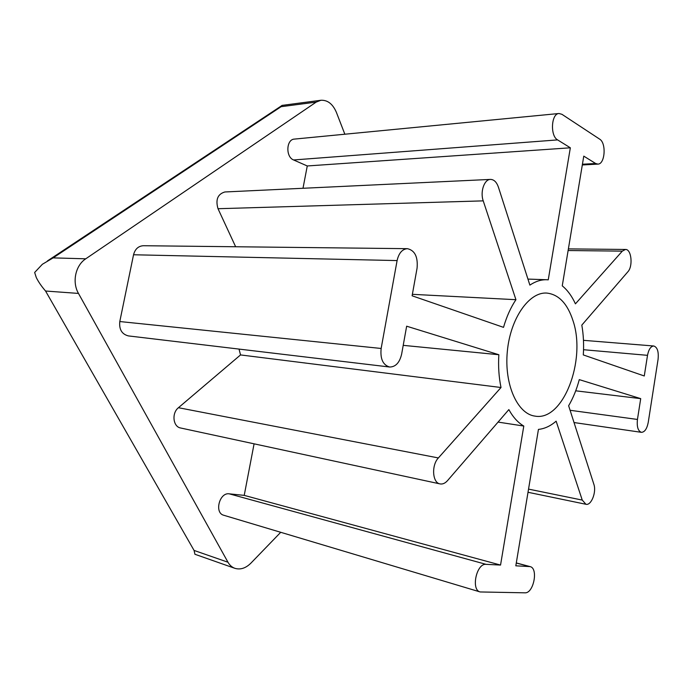<?xml version="1.0" encoding="UTF-8"?>
<svg xmlns="http://www.w3.org/2000/svg" width="693" height="693" viewBox="0 0 693 693"><rect width="100%" height="100%" fill="white"/><g stroke="black" fill="none" stroke-linecap="round" stroke-linejoin="round"><path stroke-width="1.04" d="M344.845 134.217L336.391 112.353C332.787 103.967 327.624 99.939 320.894 100.268L281.982 105.405L281.098 106.687L53.127 257.883L42.368 264.276L34.65 272.47L36.287 277.538C38.444 281.886 41.528 286.382 45.556 291.025L194.066 550.433L194.941 554.27M320.894 100.268L316.19 102.105L85.75 258.81C75.442 265.445 71.89 282.181 78.474 293.425L227.98 562.231C229.695 565.245 231.99 567.272 234.875 568.321C240.393 569.967 245.729 568.243 250.909 563.14L280.717 532.302M640.713 398.64L637.447 419.447C636.702 426.749 638.019 431.046 641.397 432.328C644.663 432.181 646.941 428.88 648.232 422.435L658.073 359.329C658.818 351.689 657.388 347.245 653.802 345.998C650.796 346.231 648.7 349.341 647.513 355.336L644.273 375.978L583.298 354.92C583.982 344.594 583.48 334.658 581.817 325.112L627.858 271.795C633.211 266.216 631.427 249.004 625.484 249.463L622.305 251.135L575.424 303.846C571.898 296.128 567.506 290.133 562.257 285.845L583.775 156.133L595.634 163.496L597.886 164.111C605.032 164.345 606.548 143.035 599.644 139.137L561.919 114.302L559 113.505C551.195 113.531 550.017 135.967 557.605 139.899L570.339 147.8L548.25 279.842L546.76 279.747C541.12 279.556 535.49 281.349 529.876 285.109L498.406 187.127C496.621 182.068 493.979 179.496 490.462 179.409C484.286 179.279 479.989 191.892 483.229 200.866L515.938 299.697C510.741 307.449 506.6 316.666 503.516 327.356L412.11 295.79L417.073 268.139C418.052 256.878 414.838 250.39 407.423 248.674C402.269 249.108 398.821 253.084 397.098 260.577L381.15 348.466C380.111 358.853 382.943 365.038 389.648 367.021C395.625 366.952 399.618 362.656 401.637 354.14L406.652 326.195L498.847 354.729C498.137 366.268 498.865 377.191 501.013 387.508L438.374 457.943C431.254 465.289 432.423 482.891 440.029 483.905C442.654 484.381 445.157 483.281 447.539 480.604L508.853 409.598C513.071 417.229 518.052 422.713 523.795 426.048L500.545 565.064L244.222 495.374L229.236 493.832C219.43 492.203 214.094 512.985 223.778 515.263L480.136 591.952L524.939 592.818C533.636 593.563 538.574 568.191 530.084 566.605L515.817 565.817L538.444 429.4C544.594 428.768 550.493 426.03 556.132 421.171L582.25 500.086L585.923 504.27C591.242 505.829 596.673 491.978 593.849 484.242L568.632 405.743C573.137 398.077 576.689 389.371 579.279 379.625L640.713 398.64L575.71 390.817M500.545 565.064L486.062 564.345C476.55 563.071 470.738 589.934 480.136 591.952M559 113.505L294.412 139.094C286.183 139.319 285.507 156.999 293.598 159.962L307.268 165.965L302.997 188.279M570.339 147.8L307.268 165.965M490.462 179.409L224.887 191.97C217.697 194.075 215.41 199.653 218.009 208.714L235.646 246.751M515.938 299.697L412.378 294.326M407.423 248.674L143.39 245.72C138.349 246.041 135.066 249.056 133.541 254.764L119.794 321.543C118.988 329.444 121.864 334.234 128.422 335.914L389.648 367.021M498.847 354.729L403.213 345.348M239.033 349.081L240.532 354.929L178.439 407.709C171.483 413.106 173.016 426.819 180.656 427.997L440.029 483.905M501.013 387.508L240.532 354.929M523.795 426.048L498.068 422.089M254.088 443.823L244.222 495.374M573.068 320.894C567.524 303.655 558.74 294.378 546.69 293.061C529.062 291.84 510.343 318.408 507.328 351.42C504.088 384.398 517.48 414.016 535.031 416.121C563.175 421.491 586.399 360.23 573.068 320.894M316.19 102.105L281.098 106.687M227.98 562.231L194.066 550.433M78.474 293.425L45.556 291.025M486.062 564.345L229.236 493.832M529.279 566.484L516.276 563.019M582.25 500.086L528.534 489.111M637.447 419.447L570.088 410.282M647.513 355.336L583.549 349.714M622.305 251.135L568.113 250.528M595.634 163.496L582.432 164.232M557.605 139.899L293.598 159.962M483.229 200.866L218.009 208.714M397.098 260.577L133.541 254.764M381.15 348.466L119.794 321.543M438.374 457.943L178.439 407.709M85.75 258.81L53.127 257.883M47.384 260.958L281.869 105.57M194.906 554.261L234.875 568.321M516.294 562.933L530.084 566.605M528.014 492.281L585.923 504.27M574.029 422.548L641.397 432.328M583.471 340.332L653.802 345.998M568.381 248.891L625.484 249.463M582.311 164.969L597.886 164.111M527.945 279.088L546.76 279.747"/></g></svg>
